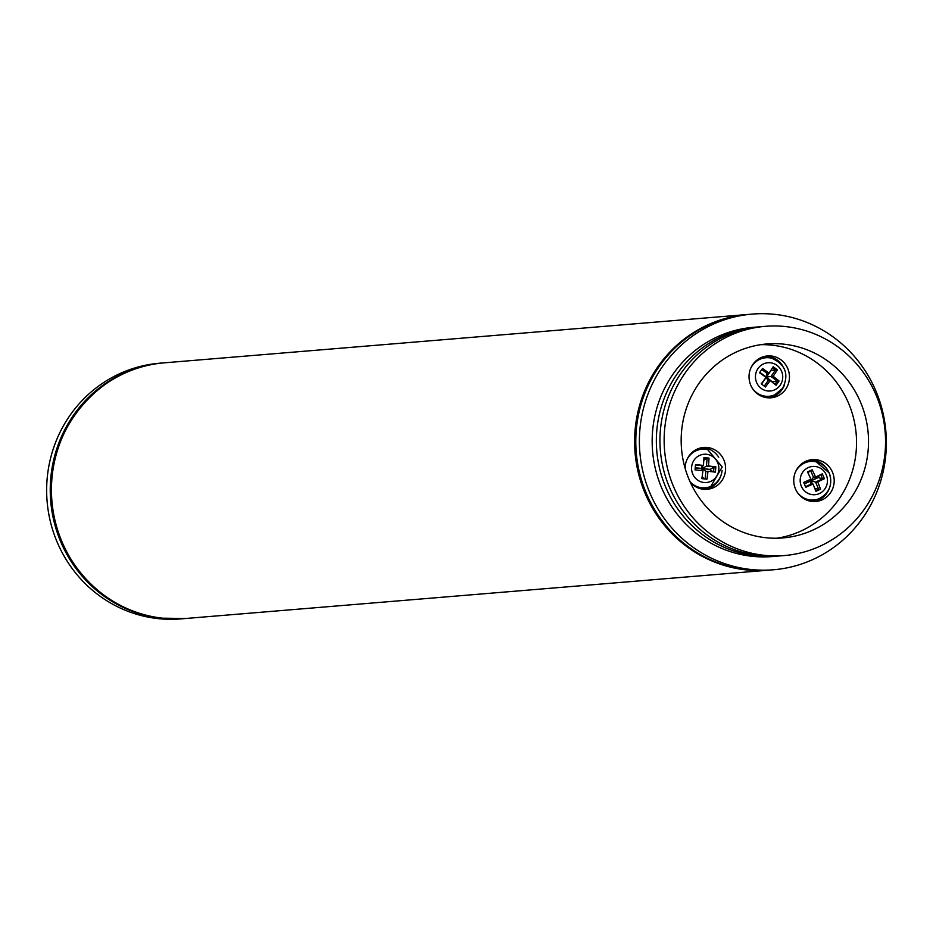 <?xml version="1.0" encoding="UTF-8"?>
<svg xmlns="http://www.w3.org/2000/svg" width="933" height="933" viewBox="0 0 933 933"><rect width="100%" height="100%" fill="white"/><g stroke="black" fill="none" stroke-linecap="round" stroke-linejoin="round"><path stroke-width="1.4" d="M184.921 618.556A128.276 123.448 -94.7 0 1 184.314 618.602L180.722 618.906A128.276 123.448 -94.7 0 1 157.63 618.567A128.276 123.448 -94.7 0 1 46.65 489.265A128.276 123.448 -94.7 0 1 159.531 363.229L163.123 362.937A128.276 123.448 -94.7 0 1 163.718 362.89M184.314 618.602A128.276 123.448 -94.7 0 1 161.222 618.264A128.276 123.448 -94.7 0 1 50.242 488.974A128.276 123.448 -94.7 0 1 163.123 362.937M706.608 454.289A14.182 13.645 -94.7 0 1 718.807 469.905A14.182 13.645 -94.7 0 1 703.844 482.478A14.182 13.645 -94.7 0 1 691.645 466.862A14.182 13.645 -94.7 0 1 706.608 454.289M722.06 470.605A19.336 18.613 -94.7 0 1 710.806 486.373L709.278 487.038A19.908 19.161 -94.7 0 1 699.4 488.402M703.424 465.427A53.018 14.147 -83.6 0 0 703.925 457.532A52.003 2.636 5.6 0 1 709.01 458.103A53.018 14.147 96.4 0 1 708.509 465.987A53.018 2.682 5.6 0 1 715.856 466.873A52.003 13.878 96.4 0 1 715.343 472.145A53.018 2.682 -174.4 0 0 707.995 471.27A53.018 14.147 96.4 0 1 706.946 479.2A52.003 2.636 -174.4 0 0 701.861 478.629A53.018 14.147 -83.6 0 0 702.911 470.699A53.018 2.682 -174.4 0 0 695.015 469.859A52.003 13.878 -83.6 0 0 695.528 464.587A53.018 2.682 5.6 0 1 703.424 465.427L695.493 464.949M707.995 471.27L705.873 471.445L702.479 468.728L710.118 469.392L702.502 468.529L702.794 465.474M705.126 479.002L705.873 471.445M701.301 465.602L702.304 468.506L695.237 467.713M695.213 467.911L702.281 468.704L702.094 470.605M701.045 470.5L702.281 468.704M704.567 478.932L702.106 476.973M702.292 470.629L702.479 468.728M712.94 471.853L710.106 469.591M713.535 471.923L714.013 467.025L710.118 469.392M715.856 466.873L706.386 466.162L702.502 468.529M708.509 465.987L706.386 466.162L707.167 458.255L703.785 460.307M709.01 458.103L703.914 457.893M702.596 465.485L702.304 468.506M696.193 449.601A19.908 19.161 -94.7 0 1 706.141 449.321L707.774 449.729A19.336 18.613 -94.7 0 0 705.43 449.298A19.336 18.613 -94.7 0 0 686.805 459.946M801.365 486.303A14.182 13.645 -94.7 0 1 808.223 467.608A14.182 13.645 -94.7 0 1 826.265 474.85A14.182 13.645 -94.7 0 1 819.407 493.545A14.182 13.645 -94.7 0 1 801.365 486.303M804.782 461.788A19.908 19.161 -94.7 0 1 814.742 461.508L816.363 461.917A19.336 18.613 -94.7 0 1 829.11 472.903A19.336 18.613 -94.7 0 1 819.757 498.397A19.336 18.613 -94.7 0 1 819.407 498.56A19.336 18.613 -94.7 0 1 797.039 491.924M824.399 478.699A53.018 4.747 156.7 0 1 817.681 481.883A53.018 13.598 65.3 0 1 820.55 489.195A52.003 4.665 156.7 0 1 815.885 491.341A53.018 13.598 -114.7 0 0 813.016 484.029A53.018 4.747 156.7 0 1 805.75 487.271A52.003 13.342 -114.7 0 0 803.663 482.419A53.018 4.747 -23.3 0 0 810.917 479.177A53.018 13.598 -114.7 0 0 807.511 471.923A52.003 4.665 -23.3 0 0 812.165 469.777A53.018 13.598 65.3 0 1 815.582 477.031A53.018 4.747 -23.3 0 0 822.3 473.836A52.003 13.342 65.3 0 1 824.399 478.699L822.544 478.851L820.713 474.605M815.582 477.031L813.459 477.206L811.034 480.67L810.474 479.375M817.681 481.883L815.559 482.058L822.544 478.851L818.019 477.463L811.034 480.67M820.55 489.195L818.696 489.347L815.559 482.058L811.115 480.857L818.101 477.638M815.664 490.735L818.696 489.347L814.719 488.262M813.016 484.029L810.894 484.204L810.929 480.938L812.293 484.087M812.491 484.075L811.115 480.857M819.675 475.107L818.019 477.463M813.459 477.206L810.579 470.512M809.599 470.967L808.095 473.113M810.299 479.457L810.859 480.752L804.269 483.784M809.494 479.819L810.859 480.752M804.339 483.97L810.929 480.938M805.506 486.688L810.894 484.204M818.229 499.062A19.908 19.161 -94.7 0 1 817.868 499.225A19.908 19.161 -94.7 0 1 807.99 500.589M780.151 385.247A14.182 13.645 -94.7 0 1 761.106 388.315A14.182 13.645 -94.7 0 1 758.016 368.512A14.182 13.645 -94.7 0 1 777.072 365.433A14.182 13.645 -94.7 0 1 780.151 385.247M760.057 358.097A19.908 19.161 -94.7 0 1 770.017 357.805L771.638 358.214A19.336 18.613 -94.7 0 1 778.297 361.409M769.002 373.13A53.018 10.916 -52.9 0 0 773.212 366.727A52.003 9.213 34.9 0 1 777.352 369.853A53.018 10.916 127.1 0 1 773.142 376.256A53.018 9.4 34.9 0 1 779.078 380.979A52.003 10.706 127.1 0 1 776.093 385.271A53.018 9.4 -145.1 0 0 770.145 380.547A53.018 10.916 127.1 0 1 765.398 386.997A52.003 9.213 -145.1 0 0 761.246 383.86A53.018 10.916 -52.9 0 0 766.005 377.41A53.018 9.4 -145.1 0 0 759.52 372.734A52.003 10.706 -52.9 0 0 762.506 368.453A53.018 9.4 34.9 0 1 769.002 373.13L766.879 373.305L761.806 369.468M777.352 369.853L775.51 370.016L772.547 367.777M773.142 376.256L771.02 376.442L775.51 370.016L770.728 370.553M774.985 384.361L777.236 381.131L771.02 376.442L766.39 377.095L770.88 370.669M768.909 373.142L766.238 376.967L759.905 372.43L765.958 377.375M766.879 373.305L766.238 376.967M763.859 380.384L761.795 383.673L766.273 377.247L772.489 381.947L766.39 377.095M762.273 384.618L761.795 383.673M764.255 386.122L768.034 380.722L766.273 377.247M772.851 382.647L772.489 381.947M779.078 380.979L772.606 381.784M770.145 380.547L768.034 380.722M782.507 388.431A19.336 18.613 -94.7 0 1 774.682 394.869L773.142 395.534A19.908 19.161 -94.7 0 1 763.264 396.887M784.35 555.555L780.151 555.893A115.004 110.677 -94.7 0 1 759.45 555.59A115.004 110.677 -94.7 0 1 659.946 439.665A115.004 110.677 -94.7 0 1 761.153 326.678L765.34 326.328A115.004 110.677 -94.7 0 1 786.053 326.632A115.004 110.677 -94.7 0 1 885.545 442.557A115.004 110.677 -94.7 0 1 784.35 555.555A115.004 110.677 -94.7 0 1 763.637 555.252A115.004 110.677 -94.7 0 1 664.144 439.326A115.004 110.677 -94.7 0 1 765.34 326.328M778.355 556.033A115.004 110.677 -94.7 0 1 776.559 556.196A115.004 110.677 -94.7 0 1 755.858 555.893A115.004 110.677 -94.7 0 1 656.354 439.968A115.004 110.677 -94.7 0 1 757.561 326.97A115.004 110.677 -94.7 0 1 759.357 326.842M776.559 556.196L772.372 556.546A115.004 110.677 -94.7 0 1 751.66 556.243A115.004 110.677 -94.7 0 1 652.167 440.318A115.004 110.677 -94.7 0 1 753.374 327.32L757.561 326.97M775.37 314.433A128.276 123.448 -94.7 0 1 886.35 443.735A128.276 123.448 -94.7 0 1 773.469 569.771A128.276 123.448 -94.7 0 1 750.365 569.433A128.276 123.448 -94.7 0 1 639.385 440.131A128.276 123.448 -94.7 0 1 752.278 314.094A128.276 123.448 -94.7 0 1 775.37 314.433M773.469 569.771L769.877 570.063A128.276 123.448 -94.7 0 1 746.773 569.725A128.276 123.448 -94.7 0 1 635.793 440.423A128.276 123.448 -94.7 0 1 748.686 314.398L752.278 314.094M765.363 537.665A97.312 93.65 -94.7 0 1 681.172 439.571A97.312 93.65 -94.7 0 1 766.809 343.962A97.312 93.65 -94.7 0 1 784.326 344.219A97.312 93.65 -94.7 0 1 868.518 442.312A97.312 93.65 -94.7 0 1 782.88 537.921A97.312 93.65 -94.7 0 1 765.363 537.665M760.838 344.662A97.312 93.65 -94.7 0 1 772.349 345.21A97.312 93.65 -94.7 0 1 856.517 440.178A97.312 93.65 -94.7 0 1 776.886 538.213M690.28 482.244A21.016 20.223 85.3 0 0 707.121 489.312A21.016 20.223 85.3 0 0 723.833 459.887A21.016 20.223 85.3 0 0 703.645 447.432A21.016 20.223 85.3 0 0 685.16 468.448M701.861 447.665A21.016 20.223 -94.7 0 1 718.737 457.31M797.575 468.156A21.016 20.223 85.3 0 0 796.385 490.805A21.016 20.223 85.3 0 0 815.71 501.499A21.016 20.223 85.3 0 0 830.382 492.962A21.016 20.223 85.3 0 0 831.571 470.314A21.016 20.223 85.3 0 0 812.235 459.619A21.016 20.223 85.3 0 0 797.575 468.156M828.97 489.277A21.016 20.223 -94.7 0 1 826.79 493.254A21.016 20.223 -94.7 0 1 813.914 501.557M767.206 397.75A21.016 20.223 85.3 0 0 770.985 397.808A21.016 20.223 85.3 0 0 789.47 377.154A21.016 20.223 85.3 0 0 771.299 355.986A21.016 20.223 85.3 0 0 767.509 355.928A21.016 20.223 85.3 0 0 749.024 376.57A21.016 20.223 85.3 0 0 767.206 397.75M765.725 356.161A21.016 20.223 -94.7 0 1 767.707 356.278A21.016 20.223 -94.7 0 1 782.6 365.806M784.245 385.574A21.016 20.223 -94.7 0 1 769.189 397.866M810.45 459.852A21.016 20.223 -94.7 0 1 827.326 469.497M720.369 477.078A21.016 20.223 -94.7 0 1 705.313 489.37M185.515 618.509A128.276 123.448 -94.7 0 1 162.424 618.171A128.276 123.448 -94.7 0 1 52.073 476.88A128.276 123.448 -94.7 0 1 164.325 362.832L747.485 314.491A128.276 123.448 85.3 0 0 635.233 428.539A128.276 123.448 85.3 0 0 745.584 569.83A128.276 123.448 85.3 0 0 768.675 570.168A128.276 123.448 85.3 0 0 769.282 570.11L185.515 618.509L162.354 618.171C103.621 612.783 53.846 558.552 51.49 497.569C45.997 430.51 99.458 366.552 164.325 362.832M748.079 314.444A128.276 123.448 85.3 0 0 747.485 314.491L748.079 314.444M707.774 449.729L722.212 466.978L710.806 486.373A19.336 18.613 -94.7 0 1 701.663 487.749A19.336 18.613 -94.7 0 1 690.07 481.778M795.394 472.133A19.336 18.613 -94.7 0 1 804.503 463.025A19.336 18.613 -94.7 0 1 816.363 461.917L829.262 472.961C832.912 484.274 829.624 492.811 819.407 498.56L817.868 499.225M750.668 368.442A19.336 18.613 -94.7 0 1 752.313 365.608A19.336 18.613 -94.7 0 1 771.638 358.214C785.609 364.383 789.271 374.413 782.635 388.326L774.682 394.869A19.336 18.613 -94.7 0 1 756.511 392.618A19.336 18.613 -94.7 0 1 752.313 388.233"/></g></svg>
